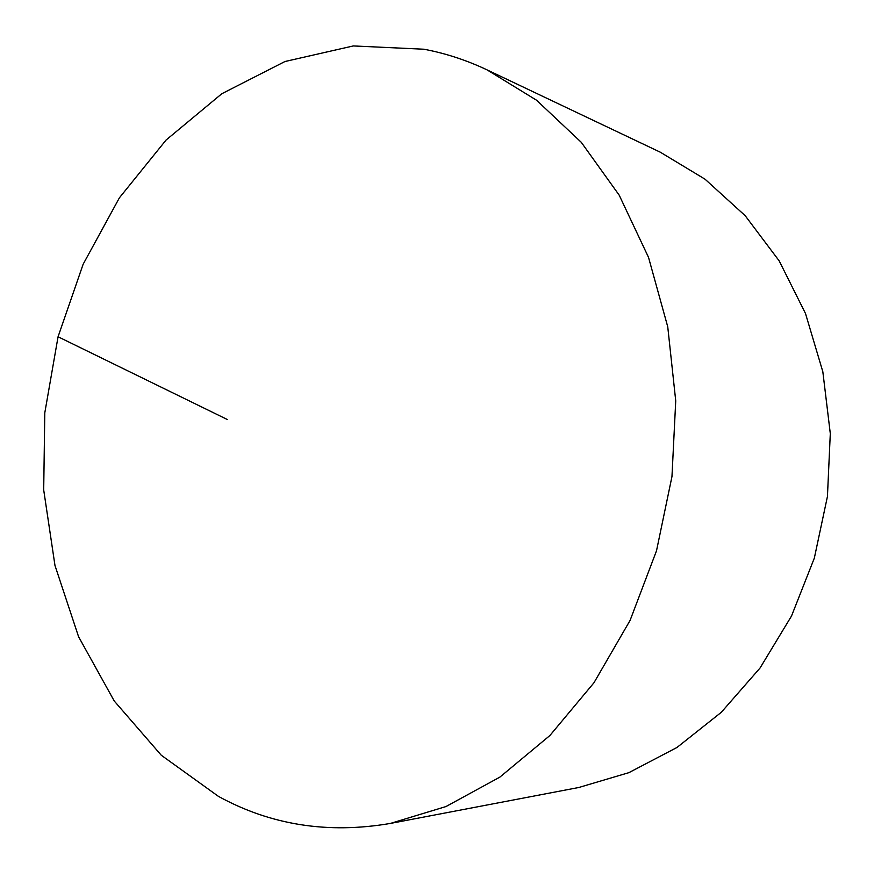 <?xml version="1.0" encoding="UTF-8"?>
<svg xmlns="http://www.w3.org/2000/svg" width="874" height="874" viewBox="0 0 874 874"><rect width="100%" height="100%" fill="white"/><g stroke="black" fill="none" stroke-linecap="round" stroke-linejoin="round"><path stroke-width="1.31" d="M423.879 49.217L353.293 45.94L284.957 61.519L221.788 93.747L166.06 140.058L119.432 197.775L83.15 264.221L58.066 336.763L44.793 412.845L43.7 489.953L54.975 565.478L78.594 636.775L114.243 701.003L161.242 755.212L218.402 796.356C270.7 825.078 328.012 834.102 390.35 823.439L445.969 806.549L499.852 777.128L549.888 735.526L593.981 682.736L630.088 620.398L656.516 550.762L671.964 476.559L675.733 400.871L667.747 326.81L648.53 257.382L619.196 195.175L581.265 142.298L536.549 100.226L486.993 69.844C466.388 60.12 445.347 53.248 423.879 49.217M390.35 823.439L578.828 787.485L628.898 772.649L677 747.456L721.312 712.288L760.03 668.031L791.505 616.039L814.328 558.136L827.438 496.498L830.3 433.559L822.838 371.767L805.5 313.515L779.204 260.911L745.194 215.703L705.012 179.181L660.296 152.196L486.993 69.844M227.382 419.542L58.066 336.763"/></g></svg>
